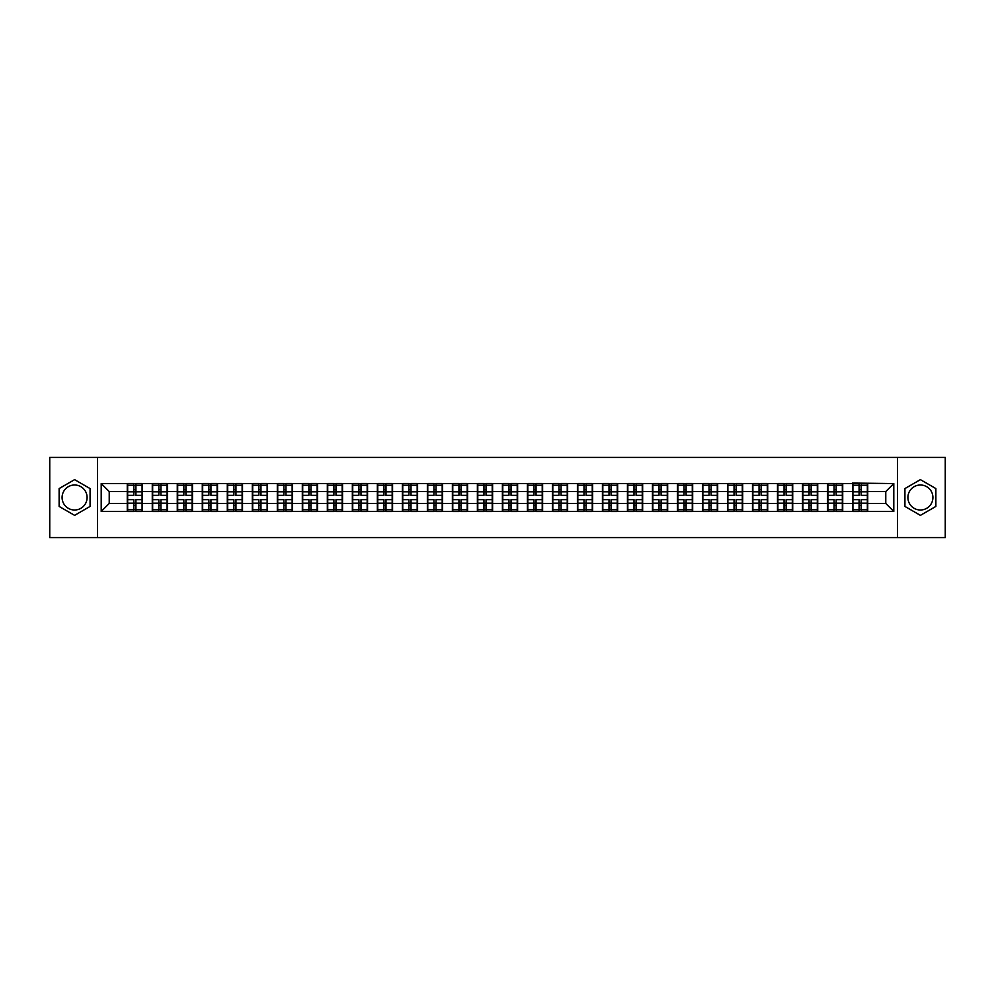 <?xml version="1.0" encoding="UTF-8"?>
<svg xmlns="http://www.w3.org/2000/svg" width="995" height="995" viewBox="0 0 995 995"><rect width="100%" height="100%" fill="white"/><g stroke="black" fill="none" stroke-linecap="round" stroke-linejoin="round"><path stroke-width="1.49" d="M920.4 485A12.5 12.5 0 0 0 907.9 497.5A12.5 12.5 0 0 0 920.4 510A12.5 12.5 0 0 0 932.912 497.5A12.5 12.5 0 0 0 920.4 485M74.6 510A12.5 12.5 0 0 1 62.088 497.5A12.5 12.5 0 0 1 74.6 485A12.5 12.5 0 0 1 87.1 497.5A12.5 12.5 0 0 1 74.6 510M897.478 537.574L945.25 537.574L945.25 457.426L897.478 457.426L897.478 537.574L97.522 537.574L97.522 457.426L49.75 457.426L49.75 537.574L97.522 537.574M897.478 457.426L97.522 457.426M885.774 503.433L885.774 491.567L867.739 491.567L867.739 503.433L885.774 503.433L893.796 511.442L893.796 483.558L852.516 483.072L852.516 491.567L842.728 491.567L842.728 503.433L852.516 503.433L852.516 491.567M893.796 511.442L101.204 511.442L101.204 483.558L127.26 483.558L127.26 491.567L109.226 491.567L109.226 503.433L127.26 503.433L127.26 491.567M852.516 483.558L127.26 483.558M852.516 503.433L852.516 511.442M842.728 503.433L842.728 511.442M842.728 483.558L842.728 491.567M817.728 503.433L827.504 503.433L827.504 491.567L817.728 491.567L817.728 511.442M827.504 503.433L827.504 511.442M827.504 483.558L827.504 491.567M817.728 483.558L817.728 491.567M792.716 503.433L802.492 503.433L802.492 491.567L792.716 491.567L792.716 511.442M802.492 503.433L802.492 511.442M802.492 483.558L802.492 491.567M792.716 483.558L792.716 491.567M767.705 503.433L777.481 503.433L777.481 491.567L767.705 491.567L767.705 511.442M777.481 503.433L777.481 511.442M777.481 483.558L777.481 491.567M767.705 483.558L767.705 491.567M742.693 503.433L752.481 503.433L752.481 491.567L742.693 491.567L742.693 511.442M752.481 503.433L752.481 511.442M752.481 483.558L752.481 491.567M742.693 483.558L742.693 491.567M717.693 503.433L727.469 503.433L727.469 491.567L717.693 491.567L717.693 511.442M727.469 503.433L727.469 511.442M727.469 483.558L727.469 491.567M717.693 483.558L717.693 491.567M692.682 503.433L702.458 503.433L702.458 491.567L692.682 491.567L692.682 511.442M702.458 503.433L702.458 511.442M702.458 483.558L702.458 491.567M692.682 483.558L692.682 491.567M667.67 503.433L677.446 503.433L677.446 491.567L667.67 491.567L667.67 511.442M677.446 503.433L677.446 511.442M677.446 483.558L677.446 491.567M667.67 483.558L667.67 491.567M642.658 503.433L652.446 503.433L652.446 491.567L642.658 491.567L642.658 511.442M652.446 503.433L652.446 511.442M652.446 483.558L652.446 491.567M642.658 483.558L642.658 491.567M617.659 503.433L627.435 503.433L627.435 491.567L617.659 491.567L617.659 511.442M627.435 503.433L627.435 511.442M627.435 483.558L627.435 491.567M617.659 483.558L617.659 491.567M592.647 503.433L602.423 503.433L602.423 491.567L592.647 491.567L592.647 511.442M602.423 503.433L602.423 511.442M602.423 483.558L602.423 491.567M592.647 483.558L592.647 491.567M567.635 503.433L577.411 503.433L577.411 491.567L567.635 491.567L567.635 511.442M577.411 503.433L577.411 511.442M577.411 483.558L577.411 491.567M567.635 483.558L567.635 491.567M542.623 503.433L552.412 503.433L552.412 491.567L542.623 491.567L542.623 511.442M552.412 503.433L552.412 511.442M552.412 483.558L552.412 491.567M542.623 483.558L542.623 491.567M517.624 503.433L527.4 503.433L527.4 491.567L517.624 491.567L517.624 511.442M527.4 503.433L527.4 511.442M527.4 483.558L527.4 491.567M517.624 483.558L517.624 491.567M492.612 503.433L502.388 503.433L502.388 491.567L492.612 491.567L492.612 511.442M502.388 503.433L502.388 511.442M502.388 483.558L502.388 491.567M492.612 483.558L492.612 491.567M467.6 503.433L477.376 503.433L477.376 491.567L467.6 491.567L467.6 511.442M477.376 503.433L477.376 511.442M477.376 483.558L477.376 491.567M467.6 483.558L467.6 491.567M442.588 503.433L452.377 503.433L452.377 491.567L442.588 491.567L442.588 511.442M452.377 503.433L452.377 511.442M452.377 483.558L452.377 491.567M442.588 483.558L442.588 491.567M417.589 503.433L427.365 503.433L427.365 491.567L417.589 491.567L417.589 511.442M427.365 503.433L427.365 511.442M427.365 483.558L427.365 491.567M417.589 483.558L417.589 491.567M392.577 503.433L402.353 503.433L402.353 491.567L392.577 491.567L392.577 511.442M402.353 503.433L402.353 511.442M402.353 483.558L402.353 491.567M392.577 483.558L392.577 491.567M367.565 503.433L377.341 503.433L377.341 491.567L367.565 491.567L367.565 511.442M377.341 503.433L377.341 511.442M377.341 483.558L377.341 491.567M367.565 483.558L367.565 491.567M342.554 503.433L352.342 503.433L352.342 491.567L342.554 491.567L342.554 511.442M352.342 503.433L352.342 511.442M352.342 483.558L352.342 491.567M342.554 483.558L342.554 491.567M317.554 503.433L327.33 503.433L327.33 491.567L317.554 491.567L317.554 511.442M327.33 503.433L327.33 511.442M327.33 483.558L327.33 491.567M317.554 483.558L317.554 491.567M292.542 503.433L302.318 503.433L302.318 491.567L292.542 491.567L292.542 511.442M302.318 503.433L302.318 511.442M302.318 483.558L302.318 491.567M292.542 483.558L292.542 491.567M267.531 503.433L277.306 503.433L277.306 491.567L267.531 491.567L267.531 511.442M277.306 503.433L277.306 511.442M277.306 483.558L277.306 491.567M267.531 483.558L267.531 491.567M242.519 503.433L252.307 503.433L252.307 491.567L242.519 491.567L242.519 511.442M252.307 503.433L252.307 511.442M252.307 483.558L252.307 491.567M242.519 483.558L242.519 491.567M217.519 503.433L227.295 503.433L227.295 491.567L217.519 491.567L217.519 511.442M227.295 503.433L227.295 511.442M227.295 483.558L227.295 491.567M217.519 483.558L217.519 491.567M192.508 503.433L202.283 503.433L202.283 491.567L192.508 491.567L192.508 511.442M202.283 503.433L202.283 511.442M202.283 483.558L202.283 491.567M192.508 483.558L192.508 491.567M167.496 503.433L177.272 503.433L177.272 491.567L167.496 491.567L167.496 511.442M177.272 503.433L177.272 511.442M177.272 483.558L177.272 491.567M167.496 483.558L167.496 491.567M142.484 503.433L152.272 503.433L152.272 491.567L142.484 491.567L142.484 511.442M152.272 503.433L152.272 511.442M152.272 483.558L152.272 491.567M142.484 483.558L142.484 491.567M127.26 503.433L127.26 511.442M109.226 503.433L101.204 511.442M101.204 483.558L109.226 491.567M867.739 503.433L867.739 511.442M867.739 483.558L867.739 491.567M893.796 483.558L885.774 491.567M74.6 479.64L59.128 488.57L59.128 506.43L74.6 515.36L90.072 506.43L90.072 488.57L74.6 479.64M904.928 506.43L920.4 515.36L935.872 506.43L935.872 488.57L920.4 479.64L904.928 488.57L904.928 506.43M127.658 491.816L133.827 491.816L133.827 483.471L127.658 483.471L127.658 499.664L133.827 499.664L133.827 503.184L135.917 503.171L135.917 499.664L142.086 499.664L142.086 483.471L135.917 483.471L135.917 485.237L142.086 485.237M133.827 489.49L135.917 489.49M135.917 485.473L133.827 485.473M127.658 495.336L133.827 495.336L133.827 491.816L135.917 491.828L135.917 495.336L142.086 495.336M127.658 485.237L133.827 485.237M133.827 509.527L135.917 509.527M133.827 505.51L135.917 505.51M127.658 511.529L133.827 511.529L133.827 509.763L127.658 509.763L127.658 511.529M127.658 499.664L127.658 503.184L133.827 503.184L133.827 509.763M127.658 503.184L127.658 509.763M142.086 499.664L142.086 511.529L135.917 511.529L135.917 509.763L142.086 509.763M142.086 503.184L135.917 503.184L135.917 509.763M142.086 491.816L135.917 491.816L135.917 485.237M152.67 491.816L158.839 491.816L158.839 483.471L152.67 483.471L152.67 499.664L158.839 499.664L158.839 503.184L160.929 503.171L160.929 499.664L167.098 499.664L167.098 483.471L160.929 483.471L160.929 485.237L167.098 485.237M158.839 489.49L160.929 489.49M160.929 485.473L158.839 485.473M152.67 495.336L158.839 495.336L158.839 491.816L160.929 491.828L160.929 495.336L167.098 495.336M152.67 485.237L158.839 485.237M158.839 509.527L160.929 509.527M158.839 505.51L160.929 505.51M152.67 511.529L158.839 511.529L158.839 509.763L152.67 509.763L152.67 511.529M152.67 499.664L152.67 503.184L158.839 503.184L158.839 509.763M152.67 503.184L152.67 509.763M167.098 499.664L167.098 511.529L160.929 511.529L160.929 509.763L167.098 509.763M167.098 503.184L160.929 503.184L160.929 509.763M167.098 491.816L160.929 491.816L160.929 485.237M177.682 491.816L183.851 491.816L183.851 483.471L177.682 483.471L177.682 499.664L183.851 499.664L183.851 503.184L185.941 503.171L185.941 499.664L192.11 499.664L192.11 483.471L185.941 483.471L185.941 485.237L192.11 485.237M183.851 489.49L185.941 489.49M185.941 485.473L183.851 485.473M177.682 495.336L183.851 495.336L183.851 491.816L185.941 491.828L185.941 495.336L192.11 495.336M177.682 485.237L183.851 485.237M183.851 509.527L185.941 509.527M183.851 505.51L185.941 505.51M177.682 511.529L183.851 511.529L183.851 509.763L177.682 509.763L177.682 511.529M177.682 499.664L177.682 503.184L183.851 503.184L183.851 509.763M177.682 503.184L177.682 509.763M192.11 499.664L192.11 511.529L185.941 511.529L185.941 509.763L192.11 509.763M192.11 503.184L185.941 503.184L185.941 509.763M192.11 491.816L185.941 491.816L185.941 485.237M202.681 491.816L208.863 491.816L208.863 483.471L202.681 483.471L202.681 499.664L208.863 499.664L208.863 503.184L210.94 503.171L210.94 499.664L217.109 499.664L217.109 483.471L210.94 483.471L210.94 485.237L217.109 485.237M208.863 489.49L210.94 489.49M210.94 485.473L208.863 485.473M202.681 495.336L208.863 495.336L208.863 491.816L210.94 491.828L210.94 495.336L217.109 495.336M202.681 485.237L208.863 485.237M208.863 509.527L210.94 509.527M208.863 505.51L210.94 505.51M202.681 511.529L208.863 511.529L208.863 509.763L202.681 509.763L202.681 511.529M202.681 499.664L202.681 503.184L208.863 503.184L208.863 509.763M202.681 503.184L202.681 509.763M217.109 499.664L217.109 511.529L210.94 511.529L210.94 509.763L217.109 509.763M217.109 503.184L210.94 503.184L210.94 509.763M217.109 491.816L210.94 491.816L210.94 485.237M227.693 491.816L233.862 491.816L233.862 483.471L227.693 483.471L227.693 499.664L233.862 499.664L233.862 503.184L235.952 503.171L235.952 499.664L242.121 499.664L242.121 483.471L235.952 483.471L235.952 485.237L242.121 485.237M233.862 489.49L235.952 489.49M235.952 485.473L233.862 485.473M227.693 495.336L233.862 495.336L233.862 491.816L235.952 491.828L235.952 495.336L242.121 495.336M227.693 485.237L233.862 485.237M233.862 509.527L235.952 509.527M233.862 505.51L235.952 505.51M227.693 511.529L233.862 511.529L233.862 509.763L227.693 509.763L227.693 511.529M227.693 499.664L227.693 503.184L233.862 503.184L233.862 509.763M227.693 503.184L227.693 509.763M242.121 499.664L242.121 511.529L235.952 511.529L235.952 509.763L242.121 509.763M242.121 503.184L235.952 503.184L235.952 509.763M242.121 491.816L235.952 491.816L235.952 485.237M252.705 491.816L258.874 491.816L258.874 483.471L252.705 483.471L252.705 499.664L258.874 499.664L258.874 503.184L260.964 503.171L260.964 499.664L267.133 499.664L267.133 483.471L260.964 483.471L260.964 485.237L267.133 485.237M258.874 489.49L260.964 489.49M260.964 485.473L258.874 485.473M252.705 495.336L258.874 495.336L258.874 491.816L260.964 491.828L260.964 495.336L267.133 495.336M252.705 485.237L258.874 485.237M258.874 509.527L260.964 509.527M258.874 505.51L260.964 505.51M252.705 511.529L258.874 511.529L258.874 509.763L252.705 509.763L252.705 511.529M252.705 499.664L252.705 503.184L258.874 503.184L258.874 509.763M252.705 503.184L252.705 509.763M267.133 499.664L267.133 511.529L260.964 511.529L260.964 509.763L267.133 509.763M267.133 503.184L260.964 503.184L260.964 509.763M267.133 491.816L260.964 491.816L260.964 485.237M277.717 491.816L283.886 491.816L283.886 483.471L277.717 483.471L277.717 499.664L283.886 499.664L283.886 503.184L285.963 503.171L285.963 499.664L292.144 499.664L292.144 483.471L285.963 483.471L285.963 485.237L292.144 485.237M283.886 489.49L285.963 489.49M285.963 485.473L283.886 485.473M277.717 495.336L283.886 495.336L283.886 491.816L285.963 491.828L285.963 495.336L292.144 495.336M277.717 485.237L283.886 485.237M283.886 509.527L285.963 509.527M283.886 505.51L285.963 505.51M277.717 511.529L283.886 511.529L283.886 509.763L277.717 509.763L277.717 511.529M277.717 499.664L277.717 503.184L283.886 503.184L283.886 509.763M277.717 503.184L277.717 509.763M292.144 499.664L292.144 511.529L285.963 511.529L285.963 509.763L292.144 509.763M292.144 503.184L285.963 503.184L285.963 509.763M292.144 491.816L285.963 491.816L285.963 485.237M302.716 491.816L308.898 491.816L308.898 483.471L302.716 483.471L302.716 499.664L308.898 499.664L308.898 503.184L310.975 503.171L310.975 499.664L317.144 499.664L317.144 483.471L310.975 483.471L310.975 485.237L317.144 485.237M308.898 489.49L310.975 489.49M310.975 485.473L308.898 485.473M302.716 495.336L308.898 495.336L308.898 491.816L310.975 491.828L310.975 495.336L317.144 495.336M302.716 485.237L308.898 485.237M308.898 509.527L310.975 509.527M308.898 505.51L310.975 505.51M302.716 511.529L308.898 511.529L308.898 509.763L302.716 509.763L302.716 511.529M302.716 499.664L302.716 503.184L308.898 503.184L308.898 509.763M302.716 503.184L302.716 509.763M317.144 499.664L317.144 511.529L310.975 511.529L310.975 509.763L317.144 509.763M317.144 503.184L310.975 503.184L310.975 509.763M317.144 491.816L310.975 491.816L310.975 485.237M327.728 491.816L333.897 491.816L333.897 483.471L327.728 483.471L327.728 499.664L333.897 499.664L333.897 503.184L335.987 503.171L335.987 499.664L342.156 499.664L342.156 483.471L335.987 483.471L335.987 485.237L342.156 485.237M333.897 489.49L335.987 489.49M335.987 485.473L333.897 485.473M327.728 495.336L333.897 495.336L333.897 491.816L335.987 491.828L335.987 495.336L342.156 495.336M327.728 485.237L333.897 485.237M333.897 509.527L335.987 509.527M333.897 505.51L335.987 505.51M327.728 511.529L333.897 511.529L333.897 509.763L327.728 509.763L327.728 511.529M327.728 499.664L327.728 503.184L333.897 503.184L333.897 509.763M327.728 503.184L327.728 509.763M342.156 499.664L342.156 511.529L335.987 511.529L335.987 509.763L342.156 509.763M342.156 503.184L335.987 503.184L335.987 509.763M342.156 491.816L335.987 491.816L335.987 485.237M352.74 491.816L358.909 491.816L358.909 483.471L352.74 483.471L352.74 499.664L358.909 499.664L358.909 503.184L360.998 503.171L360.998 499.664L367.167 499.664L367.167 483.471L360.998 483.471L360.998 485.237L367.167 485.237M358.909 489.49L360.998 489.49M360.998 485.473L358.909 485.473M352.74 495.336L358.909 495.336L358.909 491.816L360.998 491.828L360.998 495.336L367.167 495.336M352.74 485.237L358.909 485.237M358.909 509.527L360.998 509.527M358.909 505.51L360.998 505.51M352.74 511.529L358.909 511.529L358.909 509.763L352.74 509.763L352.74 511.529M352.74 499.664L352.74 503.184L358.909 503.184L358.909 509.763M352.74 503.184L352.74 509.763M367.167 499.664L367.167 511.529L360.998 511.529L360.998 509.763L367.167 509.763M367.167 503.184L360.998 503.184L360.998 509.763M367.167 491.816L360.998 491.816L360.998 485.237M377.752 491.816L383.921 491.816L383.921 483.471L377.752 483.471L377.752 499.664L383.921 499.664L383.921 503.184L385.998 503.171L385.998 499.664L392.179 499.664L392.179 483.471L385.998 483.471L385.998 485.237L392.179 485.237M383.921 489.49L385.998 489.49M385.998 485.473L383.921 485.473M377.752 495.336L383.921 495.336L383.921 491.816L385.998 491.828L385.998 495.336L392.179 495.336M377.752 485.237L383.921 485.237M383.921 509.527L385.998 509.527M383.921 505.51L385.998 505.51M377.752 511.529L383.921 511.529L383.921 509.763L377.752 509.763L377.752 511.529M377.752 499.664L377.752 503.184L383.921 503.184L383.921 509.763M377.752 503.184L377.752 509.763M392.179 499.664L392.179 511.529L385.998 511.529L385.998 509.763L392.179 509.763M392.179 503.184L385.998 503.184L385.998 509.763M392.179 491.816L385.998 491.816L385.998 485.237M402.751 491.816L408.933 491.816L408.933 483.471L402.751 483.471L402.751 499.664L408.933 499.664L408.933 503.184L411.01 503.171L411.01 499.664L417.179 499.664L417.179 483.471L411.01 483.471L411.01 485.237L417.179 485.237M408.933 489.49L411.01 489.49M411.01 485.473L408.933 485.473M402.751 495.336L408.933 495.336L408.933 491.816L411.01 491.828L411.01 495.336L417.179 495.336M402.751 485.237L408.933 485.237M408.933 509.527L411.01 509.527M408.933 505.51L411.01 505.51M402.751 511.529L408.933 511.529L408.933 509.763L402.751 509.763L402.751 511.529M402.751 499.664L402.751 503.184L408.933 503.184L408.933 509.763M402.751 503.184L402.751 509.763M417.179 499.664L417.179 511.529L411.01 511.529L411.01 509.763L417.179 509.763M417.179 503.184L411.01 503.184L411.01 509.763M417.179 491.816L411.01 491.816L411.01 485.237M427.763 491.816L433.932 491.816L433.932 483.471L427.763 483.471L427.763 499.664L433.932 499.664L433.932 503.184L436.021 503.171L436.021 499.664L442.19 499.664L442.19 483.471L436.021 483.471L436.021 485.237L442.19 485.237M433.932 489.49L436.021 489.49M436.021 485.473L433.932 485.473M427.763 495.336L433.932 495.336L433.932 491.816L436.021 491.828L436.021 495.336L442.19 495.336M427.763 485.237L433.932 485.237M433.932 509.527L436.021 509.527M433.932 505.51L436.021 505.51M427.763 511.529L433.932 511.529L433.932 509.763L427.763 509.763L427.763 511.529M427.763 499.664L427.763 503.184L433.932 503.184L433.932 509.763M427.763 503.184L427.763 509.763M442.19 499.664L442.19 511.529L436.021 511.529L436.021 509.763L442.19 509.763M442.19 503.184L436.021 503.184L436.021 509.763M442.19 491.816L436.021 491.816L436.021 485.237M452.775 491.816L458.944 491.816L458.944 483.471L452.775 483.471L452.775 499.664L458.944 499.664L458.944 503.184L461.033 503.171L461.033 499.664L467.202 499.664L467.202 483.471L461.033 483.471L461.033 485.237L467.202 485.237M458.944 489.49L461.033 489.49M461.033 485.473L458.944 485.473M452.775 495.336L458.944 495.336L458.944 491.816L461.033 491.828L461.033 495.336L467.202 495.336M452.775 485.237L458.944 485.237M458.944 509.527L461.033 509.527M458.944 505.51L461.033 505.51M452.775 511.529L458.944 511.529L458.944 509.763L452.775 509.763L452.775 511.529M452.775 499.664L452.775 503.184L458.944 503.184L458.944 509.763M452.775 503.184L452.775 509.763M467.202 499.664L467.202 511.529L461.033 511.529L461.033 509.763L467.202 509.763M467.202 503.184L461.033 503.184L461.033 509.763M467.202 491.816L461.033 491.816L461.033 485.237M477.787 491.816L483.956 491.816L483.956 483.471L477.787 483.471L477.787 499.664L483.956 499.664L483.956 503.184L486.033 503.171L486.033 499.664L492.214 499.664L492.214 483.471L486.033 483.471L486.033 485.237L492.214 485.237M483.956 489.49L486.033 489.49M486.033 485.473L483.956 485.473M477.787 495.336L483.956 495.336L483.956 491.816L486.033 491.828L486.033 495.336L492.214 495.336M477.787 485.237L483.956 485.237M483.956 509.527L486.033 509.527M483.956 505.51L486.033 505.51M477.787 511.529L483.956 511.529L483.956 509.763L477.787 509.763L477.787 511.529M477.787 499.664L477.787 503.184L483.956 503.184L483.956 509.763M477.787 503.184L477.787 509.763M492.214 499.664L492.214 511.529L486.033 511.529L486.033 509.763L492.214 509.763M492.214 503.184L486.033 503.184L486.033 509.763M492.214 491.816L486.033 491.816L486.033 485.237M502.786 491.816L508.967 491.816L508.967 483.471L502.786 483.471L502.786 499.664L508.967 499.664L508.967 503.184L511.044 503.171L511.044 499.664L517.213 499.664L517.213 483.471L511.044 483.471L511.044 485.237L517.213 485.237M508.967 489.49L511.044 489.49M511.044 485.473L508.967 485.473M502.786 495.336L508.967 495.336L508.967 491.816L511.044 491.828L511.044 495.336L517.213 495.336M502.786 485.237L508.967 485.237M508.967 509.527L511.044 509.527M508.967 505.51L511.044 505.51M502.786 511.529L508.967 511.529L508.967 509.763L502.786 509.763L502.786 511.529M502.786 499.664L502.786 503.184L508.967 503.184L508.967 509.763M502.786 503.184L502.786 509.763M517.213 499.664L517.213 511.529L511.044 511.529L511.044 509.763L517.213 509.763M517.213 503.184L511.044 503.184L511.044 509.763M517.213 491.816L511.044 491.816L511.044 485.237M527.798 491.816L533.967 491.816L533.967 483.471L527.798 483.471L527.798 499.664L533.967 499.664L533.967 503.184L536.056 503.171L536.056 499.664L542.225 499.664L542.225 483.471L536.056 483.471L536.056 485.237L542.225 485.237M533.967 489.49L536.056 489.49M536.056 485.473L533.967 485.473M527.798 495.336L533.967 495.336L533.967 491.816L536.056 491.828L536.056 495.336L542.225 495.336M527.798 485.237L533.967 485.237M533.967 509.527L536.056 509.527M533.967 505.51L536.056 505.51M527.798 511.529L533.967 511.529L533.967 509.763L527.798 509.763L527.798 511.529M527.798 499.664L527.798 503.184L533.967 503.184L533.967 509.763M527.798 503.184L527.798 509.763M542.225 499.664L542.225 511.529L536.056 511.529L536.056 509.763L542.225 509.763M542.225 503.184L536.056 503.184L536.056 509.763M542.225 491.816L536.056 491.816L536.056 485.237M552.81 491.816L558.979 491.816L558.979 483.471L552.81 483.471L552.81 499.664L558.979 499.664L558.979 503.184L561.068 503.171L561.068 499.664L567.237 499.664L567.237 483.471L561.068 483.471L561.068 485.237L567.237 485.237M558.979 489.49L561.068 489.49M561.068 485.473L558.979 485.473M552.81 495.336L558.979 495.336L558.979 491.816L561.068 491.828L561.068 495.336L567.237 495.336M552.81 485.237L558.979 485.237M558.979 509.527L561.068 509.527M558.979 505.51L561.068 505.51M552.81 511.529L558.979 511.529L558.979 509.763L552.81 509.763L552.81 511.529M552.81 499.664L552.81 503.184L558.979 503.184L558.979 509.763M552.81 503.184L552.81 509.763M567.237 499.664L567.237 511.529L561.068 511.529L561.068 509.763L567.237 509.763M567.237 503.184L561.068 503.184L561.068 509.763M567.237 491.816L561.068 491.816L561.068 485.237M577.821 491.816L583.99 491.816L583.99 483.471L577.821 483.471L577.821 499.664L583.99 499.664L583.99 503.184L586.067 503.171L586.067 499.664L592.249 499.664L592.249 483.471L586.067 483.471L586.067 485.237L592.249 485.237M583.99 489.49L586.067 489.49M586.067 485.473L583.99 485.473M577.821 495.336L583.99 495.336L583.99 491.816L586.067 491.828L586.067 495.336L592.249 495.336M577.821 485.237L583.99 485.237M583.99 509.527L586.067 509.527M583.99 505.51L586.067 505.51M577.821 511.529L583.99 511.529L583.99 509.763L577.821 509.763L577.821 511.529M577.821 499.664L577.821 503.184L583.99 503.184L583.99 509.763M577.821 503.184L577.821 509.763M592.249 499.664L592.249 511.529L586.067 511.529L586.067 509.763L592.249 509.763M592.249 503.184L586.067 503.184L586.067 509.763M592.249 491.816L586.067 491.816L586.067 485.237M602.821 491.816L609.002 491.816L609.002 483.471L602.821 483.471L602.821 499.664L609.002 499.664L609.002 503.184L611.079 503.171L611.079 499.664L617.248 499.664L617.248 483.471L611.079 483.471L611.079 485.237L617.248 485.237M609.002 489.49L611.079 489.49M611.079 485.473L609.002 485.473M602.821 495.336L609.002 495.336L609.002 491.816L611.079 491.828L611.079 495.336L617.248 495.336M602.821 485.237L609.002 485.237M609.002 509.527L611.079 509.527M609.002 505.51L611.079 505.51M602.821 511.529L609.002 511.529L609.002 509.763L602.821 509.763L602.821 511.529M602.821 499.664L602.821 503.184L609.002 503.184L609.002 509.763M602.821 503.184L602.821 509.763M617.248 499.664L617.248 511.529L611.079 511.529L611.079 509.763L617.248 509.763M617.248 503.184L611.079 503.184L611.079 509.763M617.248 491.816L611.079 491.816L611.079 485.237M627.833 491.816L634.002 491.816L634.002 483.471L627.833 483.471L627.833 499.664L634.002 499.664L634.002 503.184L636.091 503.171L636.091 499.664L642.26 499.664L642.26 483.471L636.091 483.471L636.091 485.237L642.26 485.237M634.002 489.49L636.091 489.49M636.091 485.473L634.002 485.473M627.833 495.336L634.002 495.336L634.002 491.816L636.091 491.828L636.091 495.336L642.26 495.336M627.833 485.237L634.002 485.237M634.002 509.527L636.091 509.527M634.002 505.51L636.091 505.51M627.833 511.529L634.002 511.529L634.002 509.763L627.833 509.763L627.833 511.529M627.833 499.664L627.833 503.184L634.002 503.184L634.002 509.763M627.833 503.184L627.833 509.763M642.26 499.664L642.26 511.529L636.091 511.529L636.091 509.763L642.26 509.763M642.26 503.184L636.091 503.184L636.091 509.763M642.26 491.816L636.091 491.816L636.091 485.237M652.844 491.816L659.013 491.816L659.013 483.471L652.844 483.471L652.844 499.664L659.013 499.664L659.013 503.184L661.103 503.171L661.103 499.664L667.272 499.664L667.272 483.471L661.103 483.471L661.103 485.237L667.272 485.237M659.013 489.49L661.103 489.49M661.103 485.473L659.013 485.473M652.844 495.336L659.013 495.336L659.013 491.816L661.103 491.828L661.103 495.336L667.272 495.336M652.844 485.237L659.013 485.237M659.013 509.527L661.103 509.527M659.013 505.51L661.103 505.51M652.844 511.529L659.013 511.529L659.013 509.763L652.844 509.763L652.844 511.529M652.844 499.664L652.844 503.184L659.013 503.184L659.013 509.763M652.844 503.184L652.844 509.763M667.272 499.664L667.272 511.529L661.103 511.529L661.103 509.763L667.272 509.763M667.272 503.184L661.103 503.184L661.103 509.763M667.272 491.816L661.103 491.816L661.103 485.237M677.856 491.816L684.025 491.816L684.025 483.471L677.856 483.471L677.856 499.664L684.025 499.664L684.025 503.184L686.102 503.171L686.102 499.664L692.284 499.664L692.284 483.471L686.102 483.471L686.102 485.237L692.284 485.237M684.025 489.49L686.102 489.49M686.102 485.473L684.025 485.473M677.856 495.336L684.025 495.336L684.025 491.816L686.102 491.828L686.102 495.336L692.284 495.336M677.856 485.237L684.025 485.237M684.025 509.527L686.102 509.527M684.025 505.51L686.102 505.51M677.856 511.529L684.025 511.529L684.025 509.763L677.856 509.763L677.856 511.529M677.856 499.664L677.856 503.184L684.025 503.184L684.025 509.763M677.856 503.184L677.856 509.763M692.284 499.664L692.284 511.529L686.102 511.529L686.102 509.763L692.284 509.763M692.284 503.184L686.102 503.184L686.102 509.763M692.284 491.816L686.102 491.816L686.102 485.237M702.856 491.816L709.037 491.816L709.037 483.471L702.856 483.471L702.856 499.664L709.037 499.664L709.037 503.184L711.114 503.171L711.114 499.664L717.283 499.664L717.283 483.471L711.114 483.471L711.114 485.237L717.283 485.237M709.037 489.49L711.114 489.49M711.114 485.473L709.037 485.473M702.856 495.336L709.037 495.336L709.037 491.816L711.114 491.828L711.114 495.336L717.283 495.336M702.856 485.237L709.037 485.237M709.037 509.527L711.114 509.527M709.037 505.51L711.114 505.51M702.856 511.529L709.037 511.529L709.037 509.763L702.856 509.763L702.856 511.529M702.856 499.664L702.856 503.184L709.037 503.184L709.037 509.763M702.856 503.184L702.856 509.763M717.283 499.664L717.283 511.529L711.114 511.529L711.114 509.763L717.283 509.763M717.283 503.184L711.114 503.184L711.114 509.763M717.283 491.816L711.114 491.816L711.114 485.237M727.867 491.816L734.036 491.816L734.036 483.471L727.867 483.471L727.867 499.664L734.036 499.664L734.036 503.184L736.126 503.171L736.126 499.664L742.295 499.664L742.295 483.471L736.126 483.471L736.126 485.237L742.295 485.237M734.036 489.49L736.126 489.49M736.126 485.473L734.036 485.473M727.867 495.336L734.036 495.336L734.036 491.816L736.126 491.828L736.126 495.336L742.295 495.336M727.867 485.237L734.036 485.237M734.036 509.527L736.126 509.527M734.036 505.51L736.126 505.51M727.867 511.529L734.036 511.529L734.036 509.763L727.867 509.763L727.867 511.529M727.867 499.664L727.867 503.184L734.036 503.184L734.036 509.763M727.867 503.184L727.867 509.763M742.295 499.664L742.295 511.529L736.126 511.529L736.126 509.763L742.295 509.763M742.295 503.184L736.126 503.184L736.126 509.763M742.295 491.816L736.126 491.816L736.126 485.237M752.879 491.816L759.048 491.816L759.048 483.471L752.879 483.471L752.879 499.664L759.048 499.664L759.048 503.184L761.138 503.171L761.138 499.664L767.307 499.664L767.307 483.471L761.138 483.471L761.138 485.237L767.307 485.237M759.048 489.49L761.138 489.49M761.138 485.473L759.048 485.473M752.879 495.336L759.048 495.336L759.048 491.816L761.138 491.828L761.138 495.336L767.307 495.336M752.879 485.237L759.048 485.237M759.048 509.527L761.138 509.527M759.048 505.51L761.138 505.51M752.879 511.529L759.048 511.529L759.048 509.763L752.879 509.763L752.879 511.529M752.879 499.664L752.879 503.184L759.048 503.184L759.048 509.763M752.879 503.184L752.879 509.763M767.307 499.664L767.307 511.529L761.138 511.529L761.138 509.763L767.307 509.763M767.307 503.184L761.138 503.184L761.138 509.763M767.307 491.816L761.138 491.816L761.138 485.237M777.891 491.816L784.06 491.816L784.06 483.471L777.891 483.471L777.891 499.664L784.06 499.664L784.06 503.184L786.137 503.171L786.137 499.664L792.318 499.664L792.318 483.471L786.137 483.471L786.137 485.237L792.318 485.237M784.06 489.49L786.137 489.49M786.137 485.473L784.06 485.473M777.891 495.336L784.06 495.336L784.06 491.816L786.137 491.828L786.137 495.336L792.318 495.336M777.891 485.237L784.06 485.237M784.06 509.527L786.137 509.527M784.06 505.51L786.137 505.51M777.891 511.529L784.06 511.529L784.06 509.763L777.891 509.763L777.891 511.529M777.891 499.664L777.891 503.184L784.06 503.184L784.06 509.763M777.891 503.184L777.891 509.763M792.318 499.664L792.318 511.529L786.137 511.529L786.137 509.763L792.318 509.763M792.318 503.184L786.137 503.184L786.137 509.763M792.318 491.816L786.137 491.816L786.137 485.237M802.89 491.816L809.059 491.816L809.059 483.471L802.89 483.471L802.89 499.664L809.059 499.664L809.059 503.184L811.149 503.171L811.149 499.664L817.318 499.664L817.318 483.471L811.149 483.471L811.149 485.237L817.318 485.237M809.059 489.49L811.149 489.49M811.149 485.473L809.059 485.473M802.89 495.336L809.059 495.336L809.059 491.816L811.149 491.828L811.149 495.336L817.318 495.336M802.89 485.237L809.059 485.237M809.059 509.527L811.149 509.527M809.059 505.51L811.149 505.51M802.89 511.529L809.059 511.529L809.059 509.763L802.89 509.763L802.89 511.529M802.89 499.664L802.89 503.184L809.059 503.184L809.059 509.763M802.89 503.184L802.89 509.763M817.318 499.664L817.318 511.529L811.149 511.529L811.149 509.763L817.318 509.763M817.318 503.184L811.149 503.184L811.149 509.763M817.318 491.816L811.149 491.816L811.149 485.237M827.902 491.816L834.071 491.816L834.071 483.471L827.902 483.471L827.902 499.664L834.071 499.664L834.071 503.184L836.161 503.171L836.161 499.664L842.33 499.664L842.33 483.471L836.161 483.471L836.161 485.237L842.33 485.237M834.071 489.49L836.161 489.49M836.161 485.473L834.071 485.473M827.902 495.336L834.071 495.336L834.071 491.816L836.161 491.828L836.161 495.336L842.33 495.336M827.902 485.237L834.071 485.237M834.071 509.527L836.161 509.527M834.071 505.51L836.161 505.51M827.902 511.529L834.071 511.529L834.071 509.763L827.902 509.763L827.902 511.529M827.902 499.664L827.902 503.184L834.071 503.184L834.071 509.763M827.902 503.184L827.902 509.763M842.33 499.664L842.33 511.529L836.161 511.529L836.161 509.763L842.33 509.763M842.33 503.184L836.161 503.184L836.161 509.763M842.33 491.816L836.161 491.816L836.161 485.237M852.914 491.816L859.083 491.816L859.083 483.471L852.914 483.471L852.914 499.664L859.083 499.664L859.083 503.184L861.172 503.171L861.172 499.664L867.341 499.664L867.341 483.471L861.172 483.471L861.172 485.237L867.341 485.237M859.083 489.49L861.172 489.49M861.172 485.473L859.083 485.473M852.914 495.336L859.083 495.336L859.083 491.816L861.172 491.828L861.172 495.336L867.341 495.336M852.914 485.237L859.083 485.237M859.083 509.527L861.172 509.527M859.083 505.51L861.172 505.51M852.914 511.529L859.083 511.529L859.083 509.763L852.914 509.763L852.914 511.529M852.914 499.664L852.914 503.184L859.083 503.184L859.083 509.763M852.914 503.184L852.914 509.763M867.341 499.664L867.341 511.529L861.172 511.529L861.172 509.763L867.341 509.763M867.341 503.184L861.172 503.184L861.172 509.763M867.341 491.816L861.172 491.816L861.172 485.237"/></g></svg>
